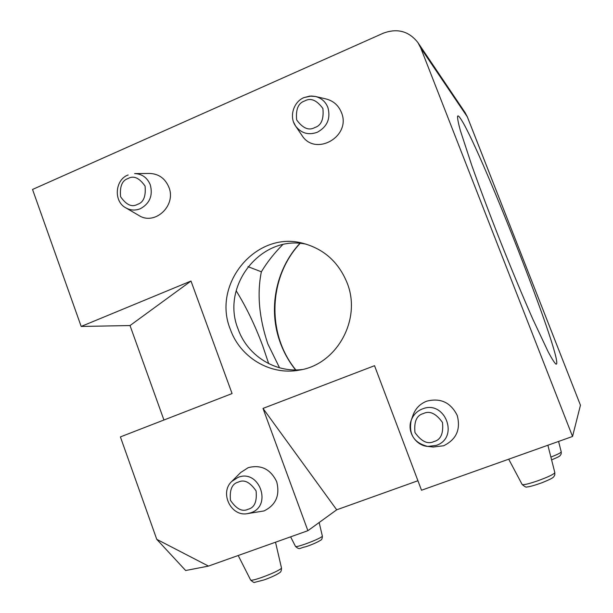 <?xml version="1.0" encoding="UTF-8"?>
<svg xmlns="http://www.w3.org/2000/svg" width="613" height="613" viewBox="0 0 613 613"><rect width="100%" height="100%" fill="white"/><g stroke="black" fill="none" stroke-linecap="round" stroke-linejoin="round"><path stroke-width="0.92" d="M138.829 215.447C154.775 225.921 176.582 205.631 168.889 187.256C165.173 178.437 158.752 173.831 149.626 173.448L134.638 173.579C142.055 173.893 147.273 177.647 150.292 184.835C153.051 195.516 149.764 203.47 140.415 208.688C135.381 210.726 130.523 210.451 125.849 207.861L138.829 215.447M443.628 445.766C456.394 439.498 460.915 429.353 457.183 415.33C450.601 402.381 440.433 397.668 426.671 401.186C420.051 403.821 415.491 408.488 413.001 415.2L411.193 420.395C413.231 414.909 416.955 411.093 422.372 408.948C445.046 399.469 459.719 437.858 436.211 445.406L427.736 446.433C414.02 442.923 408.503 434.249 411.193 420.395C406.84 431.69 415.737 445.574 427.736 446.433L433.245 447.015L443.628 445.766M306.538 244.281C261.284 234.043 220.282 285.888 238.143 329.196C247.414 355.479 275.03 373.102 302.316 369.501M347.035 282.693C338.606 262.18 324.055 249.085 303.381 243.415C256.418 230.005 211.539 283.942 230.381 329.457C240.181 357.425 270.333 375.6 299.106 370.152C336.752 364.796 362.03 319.273 347.035 282.693M304.14 97.574L309.78 96.095L315.519 96.486L311.343 96.003L304.025 97.574C293.612 101.651 288.8 116.769 295.642 126.117L301.849 135.251C315.22 157.212 351.77 136.37 341.387 112.401C338.483 105.382 333.426 100.915 326.223 99.007L315.519 96.486C321.396 98.034 325.511 101.681 327.871 107.413C330.844 118.416 327.319 126.699 317.312 132.255C308.508 135.381 301.289 133.335 295.642 126.117L293.673 122.324M247.307 513.648L263.996 510.951C275.919 505.051 280.149 495.296 276.685 481.695C270.555 469.106 261.069 464.424 248.227 467.65L240.71 472.5L231.875 481.351L238.005 477.404C259.13 468.539 272.747 505.786 250.855 512.782L247.307 513.648C230.978 516.874 219.255 492.584 231.875 481.351M236.143 290.738C246.273 307.067 255.123 325.434 262.709 345.847L268.701 363.639M460.041 117.872C477.627 141.549 562.481 357.663 556.474 364.076L555.937 364.114C554.428 362.789 551.838 358.689 548.183 351.831L532.72 318.921C522.889 296.585 512.261 271.115 500.844 242.518C489.542 213.868 479.818 188.045 471.658 165.043L460.34 130.492C458.302 122.983 457.375 118.232 457.566 116.232C457.888 115.466 458.708 116.018 460.041 117.872M247.966 266.647L261.368 271.797C256.916 293.612 259.061 317.626 267.804 343.839L279.543 367.792M282.723 244.656C274.164 253.284 267.046 262.333 261.368 271.797M336.706 509.809L263 408.411L374.535 365.7L421.514 490.239L572.542 436.464L580.457 405.224L467.282 116.731L465.152 112.677L467.367 116.899L420.763 48.013L417.936 42.619C408.909 31.148 397.362 28.006 383.294 33.202L32.535 189.463L81.177 326.445L130.025 325.557L190.988 281.038L232.074 393.561L120.393 436.908L156.759 539.333L185.655 570.519L208.466 566.09L307.895 530.689L336.706 509.809L417.928 480.73M130.025 325.557L163.932 420.012M580.457 405.224L467.367 116.899M156.759 539.333L208.466 566.09M263 408.411L307.895 530.689M420.763 48.013L572.542 436.464M190.988 281.038L81.177 326.445M321.948 536.682L322.369 536.145C322.277 538.49 321.764 539.808 320.814 540.114C317.396 542.298 312.392 544.505 305.81 546.742C298.914 547.961 300.286 550.382 295.527 546.482C296.14 546.896 299.435 546.06 305.412 543.992C313.595 541.003 319.105 538.566 321.948 536.682M554.826 472.792L554.78 474.968C553.416 477.496 553.838 477.856 542.29 482.623C534.375 485.458 529.234 486.898 526.874 486.944C526.429 487.588 524.858 486.776 522.153 484.5C523.349 485.167 528.467 483.964 537.509 480.891C547.639 477.213 553.409 474.516 554.826 472.792M550.888 457.099C557.186 454.608 560.634 452.907 561.232 451.996L561.194 453.881C559.792 456.317 560.52 456.064 551.6 459.888M280.861 568.818L281.497 568.013C281.513 570.55 280.869 572.128 279.582 572.749C276.141 575.055 270.969 577.446 264.08 579.906L254.656 582.35C254.242 582.848 252.908 582.097 250.663 580.09C251.345 580.626 254.931 579.783 261.437 577.553C270.8 574.151 277.275 571.239 280.861 568.818M137.496 204.351C131.971 207.501 126.339 204.957 120.6 196.742C119.635 186.452 122.14 180.375 128.109 178.506C133.619 175.318 139.266 177.839 145.059 186.068C146.032 196.413 143.511 202.512 137.496 204.351M434.012 441.521C427.797 444.578 421.453 441.59 414.978 432.563C413.875 421.575 416.679 415.239 423.399 413.553C429.583 410.449 435.95 413.415 442.486 422.457C443.597 433.506 440.77 439.866 434.012 441.521M314.806 127.542C308.883 130.876 302.837 128.347 296.677 119.933C295.635 109.306 298.309 102.976 304.715 100.946C310.615 97.559 316.676 100.072 322.898 108.493C323.948 119.183 321.25 125.535 314.806 127.542M248.188 509.227C242.396 512.1 236.495 509.142 230.48 500.346C229.461 489.718 232.082 483.642 238.334 482.102C244.104 479.174 250.02 482.125 256.096 490.929C257.115 501.61 254.479 507.71 248.188 509.227M299.818 243.407C275.513 269.613 267.797 309.703 280.47 343.196C284.087 352.912 289.114 361.823 295.55 369.923M128.171 174.981L127.971 175.019C115.068 179.755 113.259 201.37 125.849 207.861M300.094 243.43C268.318 277.183 266.387 334.085 295.826 369.915M322.369 536.145L319.151 522.529M554.834 472.654L547.884 445.245M561.24 451.904L558.581 441.437M281.497 568.013L275.513 542.214M295.527 546.482L290.608 536.842M522.153 484.5L508.706 459.191M250.663 580.09L238.204 555.501M417.936 42.619L465.152 112.677"/></g></svg>
